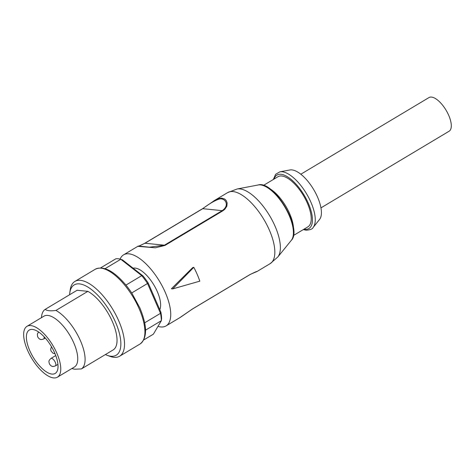 <?xml version="1.0" encoding="UTF-8"?>
<svg xmlns="http://www.w3.org/2000/svg" width="475" height="475" viewBox="0 0 475 475"><rect width="100%" height="100%" fill="white"/><g stroke="black" fill="none" stroke-linecap="round" stroke-linejoin="round"><path stroke-width="0.71" d="M120.116 259.089A41.396 17.29 59.1 0 1 123.565 254.855A41.396 17.29 59.1 0 1 159.653 281.503A41.396 17.29 59.1 0 1 166.06 325.903A41.396 17.29 59.1 0 1 157.985 326.384M159.802 309.688A25.27 10.557 -120.9 0 0 152.837 283.29A25.27 10.557 -120.9 0 0 133.101 268.179M300.823 174.218L428.973 97.571A19.606 8.194 59.1 0 1 431.508 97.084A19.606 8.194 59.1 0 1 447.492 112.765A19.606 8.194 59.1 0 1 449.101 131.225L320.952 207.872M263.417 185.422L277.958 176.724A29.195 12.196 59.1 0 1 303.406 195.522A29.195 12.196 59.1 0 1 307.931 226.836L293.39 235.529M279.906 171.825L289.934 169.967A29.195 12.196 59.1 0 1 313.601 189.424A29.195 12.196 59.1 0 1 319.55 219.48L313.162 227.436A32.787 13.698 -120.9 0 0 306.488 193.681A32.787 13.698 -120.9 0 0 279.906 171.825L275.619 174.283L273.345 179.485M193.794 267.318L172.692 288.901L199.815 281.152A44.009 18.383 -120.9 0 0 193.794 267.318L192.702 267.597L171.398 288.77L172.692 288.901M144.75 243.283C135.037 248.152 139.424 245.272 137.798 246.329L155.384 247.796L164.956 245.433A1.746 0.73 -120.9 0 0 164.439 245.189L149.471 247.184L138.878 246.103L144.976 243.242A1.746 0.73 -120.9 0 0 144.75 243.283L202.504 208.739L214.652 200.379M164.956 245.433L222.71 210.888A1.746 0.73 -120.9 0 0 222.193 210.645L202.73 208.691C209.208 203.781 214.688 200.575 219.177 199.078C224.806 197.404 230.375 205.081 222.193 210.645L164.439 245.189L144.976 243.242L202.73 208.691A1.746 0.73 -120.9 0 0 202.504 208.739M222.71 210.888L224.841 209.243L226.854 206.18L227.157 202.938L226.177 200.486L224.675 199.031L221.671 198.123L218.749 198.502L214.658 200.373L227.667 192.589A41.396 17.29 59.1 0 1 263.756 219.236A41.396 17.29 59.1 0 1 270.162 263.637L257.147 271.427L250.313 274.366L192.553 308.91L179.615 317.799M214.652 200.373L213.661 200.99M125.822 284.935L125.946 285.095A42.703 17.836 59.1 0 1 131.712 292.95L131.907 293.235M160.859 312.122A40.957 17.112 59.1 0 1 161.613 318.66L161.352 320.702A42.703 17.836 59.1 0 0 160.502 313.34L160.859 312.122L148.158 282.916L147.523 283.492L160.502 313.34L144.691 322.798A42.703 17.836 59.1 0 1 145.54 330.161M105.385 354.57A40.957 17.112 -120.9 0 0 107.124 355.3L109.927 356.333A43.575 18.204 -120.9 0 0 113.982 357.313A43.575 18.204 -120.9 0 0 119.611 356.22A43.575 18.204 -120.9 0 0 112.866 309.486A43.575 18.204 -120.9 0 0 74.884 281.438A43.575 18.204 -120.9 0 0 70.205 289.916L69.789 292.873A40.957 17.112 -120.9 0 0 69.605 294.749M55.937 310.442C50.528 311.173 46.942 310.81 45.172 309.362L77.11 290.261L87.875 291.341L55.937 310.442A34.859 14.559 -120.9 0 1 80.507 340.878A34.859 14.559 -120.9 0 1 81.373 368.938L113.305 349.832A34.859 14.559 -120.9 0 0 112.444 321.771A34.859 14.559 -120.9 0 0 87.875 291.341M71.82 368.564L74.628 369.212L81.373 368.938M143.034 275.939L122.526 259.92L120.793 259.267L141.752 275.637L143.034 275.939A40.957 17.112 59.1 0 1 148.158 282.916M125.946 285.095L141.752 275.637A42.703 17.836 59.1 0 1 147.523 283.492L131.712 292.95M145.576 330.137L161.352 320.702L153.366 334.18L143.723 339.946M100.623 267.894L115.876 258.774A42.703 17.836 59.1 0 1 120.793 259.267L105.082 268.666M107.124 355.3A40.957 17.112 -120.9 0 0 110.936 356.22A40.957 17.112 -120.9 0 0 107.979 308.192A40.957 17.112 -120.9 0 0 69.789 292.873M45.172 309.362A34.859 14.559 -120.9 0 0 41.64 316.023L41.402 317.71M57.416 377.18L74.403 367.015A29.628 12.38 -120.9 0 0 69.819 335.237A29.628 12.38 -120.9 0 0 43.985 316.16L26.998 326.319A29.628 12.38 -120.9 0 0 29.426 354.219A29.628 12.38 -120.9 0 0 53.586 377.916A29.628 12.38 -120.9 0 0 57.416 377.18A29.628 12.38 -120.9 0 0 52.832 345.396A29.628 12.38 -120.9 0 0 26.998 326.319M51.912 374.068A25.27 10.557 -120.9 0 0 55.177 373.439A25.27 10.557 -120.9 0 0 51.27 346.328A25.27 10.557 -120.9 0 0 29.236 330.06A25.27 10.557 -120.9 0 0 31.308 353.857A25.27 10.557 -120.9 0 0 51.912 374.068M274.081 179.045A31.13 13.003 59.1 0 1 303.668 194.388A31.13 13.003 59.1 0 1 304.897 229.277A31.13 13.003 59.1 0 1 304.053 229.152M258.186 184.977C273.582 179.906 303.056 229.188 291.306 240.35A32.638 13.633 59.1 0 0 284.679 206.72A32.638 13.633 59.1 0 0 258.186 184.977L237.096 189.002A40.09 16.75 59.1 0 1 269.64 215.715A40.09 16.75 59.1 0 1 277.78 257.028L270.162 263.637M269.052 188.26A29.195 12.196 59.1 0 1 293.556 229.229M55.421 365.892A4.358 1.823 -120.9 0 0 54.684 361.178A4.358 1.823 -120.9 0 0 50.896 358.447M43.706 338.954A4.358 1.823 -120.9 0 0 44.032 336.692M125.798 284.905C113.673 270.738 103.497 265.513 95.267 269.242A43.575 18.204 59.1 0 1 139.181 308.792A43.575 18.204 59.1 0 1 140 344.031C147.416 338.23 147.387 326.224 139.917 308.014L131.931 293.271M313.162 227.436C312.568 229.027 310.211 229.947 306.084 230.197L303.317 229.591M149.471 247.178L149.085 247.143M166.06 325.903L180.298 317.389M123.565 254.855L137.803 246.341M180.28 317.413L192.44 309.023L250.2 274.479C260.591 269.39 255.188 272.62 257.153 271.439M237.096 189.002L227.667 192.589M291.306 240.35L277.78 257.028M57.926 364.396L55.397 365.91C53.503 366.528 52.458 366.664 52.256 366.326C52.042 366.237 50.884 366.272 49.347 363.713C48.919 361.398 48.195 361.053 50.926 358.429L55.735 355.555M55.029 353.762L52.974 353.21L51.033 350.995L50.653 349.262L51.49 346.708M45.256 338.034L43.682 338.972C41.788 339.589 40.743 339.726 40.541 339.387C40.328 339.298 39.17 339.334 37.638 336.775L37.359 334.038L38.57 331.966M95.267 269.242L74.884 281.438M140 344.031L119.611 356.22"/></g></svg>
